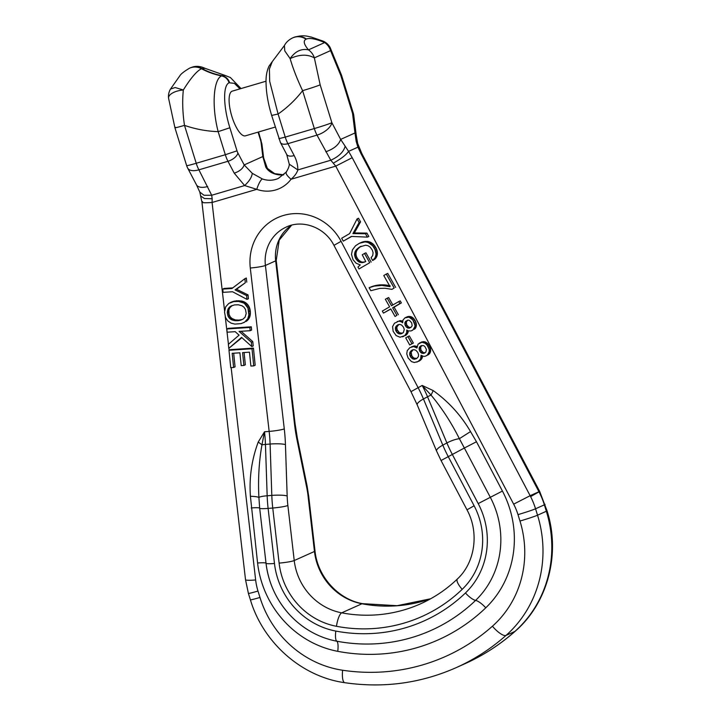 <?xml version="1.0" encoding="UTF-8"?>
<svg xmlns="http://www.w3.org/2000/svg" width="721" height="721" viewBox="0 0 721 721"><rect width="100%" height="100%" fill="white"/><g stroke="black" fill="none" stroke-linecap="round" stroke-linejoin="round"><path stroke-width="1.08" d="M275.269 127.067L245.437 135.836A23.306 7.543 -106.4 0 1 241.58 134.494A23.306 7.543 -106.4 0 1 230.332 110.502A23.306 7.543 -106.4 0 1 232.297 91.125L266.031 81.212M232.279 305.479L229.855 307.696L228.872 310.066L229.026 314.203L230.134 316.69L231.865 318.448L235.307 319.908L238.984 320.106L242.68 319.367M407.653 320.214L406.32 321.99L406.68 324.865L408.834 327.235L410.817 327.46M398.713 324.549L396.856 327.064L397.1 329.677L399.47 332.778L402.489 333.192M244.095 352.533L245.338 364.808L243.887 365.448L242.598 352.632L249.466 352.181L250.881 366.061L253.738 365.871L252.008 348.766L253.45 348.117L230.423 349.622L228.981 350.271L252.008 348.766M253.45 348.117L255.18 365.223L253.738 365.871M228.981 350.271L230.729 367.665L233.622 367.476L232.18 353.308L239.904 352.803L241.202 365.628L243.887 365.448M233.685 353.209L235.064 366.827L233.622 367.476M383.77 275.53L390.079 286.679L381.878 285.417L374.289 286.093L369.125 287.724L370.819 290.698L379.832 288.391L385.086 288.265L391.909 289.364L394.18 288.03L386.285 274.043L383.77 275.53M390.097 285.669L388.646 286.318M389.43 285.525L387.276 286.021M388.718 285.372L385.897 285.795M387.348 285.146L384.536 285.606M385.987 284.957L383.193 285.471M384.644 284.822L381.878 285.417M383.32 284.768L380.544 285.39M381.995 284.741L379.255 285.426M380.706 284.777L378.264 285.48M379.706 284.831L376.93 285.642M378.372 284.993L375.614 285.831M377.056 285.183L374.289 286.093M375.731 285.444L372.982 286.408M374.424 285.759L371.694 286.787M373.136 286.138L370.405 287.219M371.847 286.57L369.125 287.724M394.18 288.03L391.909 289.364M395.631 287.382L387.736 273.394L386.285 274.043M398.776 301.54L391.503 305.767L387.222 298.197L385.347 299.269L389.619 306.84L382.328 311.075L383.473 313.112L390.764 308.885L395.045 316.456L396.92 315.365L392.639 307.795L399.93 303.559L398.776 301.54L400.218 300.891L401.381 302.91L399.93 303.559M392.864 304.974L388.664 297.548L387.222 298.197M390.845 309.03L383.473 313.112M396.92 315.365L395.045 316.456M398.362 314.716L394.09 307.146L392.639 307.795M394.09 307.146L401.381 302.91M409.357 335.941L407.915 336.59L411.925 343.701L413.376 343.052L409.357 335.941M407.915 336.59L405.716 337.87L409.726 344.962L411.925 343.701M413.376 343.052L409.726 344.962M246.997 299.386L248.439 298.737L248.042 294.907L246.6 295.556L235.064 289.905L245.311 282.767L244.888 278.676L231.991 288.481L222.771 289.085L223.095 292.356L232.541 291.744L246.997 299.386L246.6 295.556M248.042 294.907L236.515 289.256L235.064 289.905M236.515 289.256L245.311 282.767M246.762 282.118L246.33 278.027L244.888 278.676M232.784 287.877L224.213 288.436L222.771 289.085M246.203 313.437L245.446 309.372L243.95 307.2L242.031 305.794L238.263 304.776L234.388 304.929L230.648 306.227L228.404 308.345L227.268 312.094L228.034 316.177L229.53 318.349L231.45 319.736L235.244 320.746L239.075 320.575L242.824 319.286L245.086 317.186L246.203 313.437M241.923 319.619L240.472 320.268M240.526 319.926L239.075 320.575M238.984 320.106L237.542 320.755M238.173 320.124L236.722 320.773M236.686 320.097L235.244 320.746M235.307 319.908L233.865 320.557M234.055 319.556L232.604 320.205M232.901 319.088L231.45 319.736M231.865 318.448L230.414 319.097M230.981 317.7L229.53 318.349M230.134 316.69L228.692 317.339M229.485 315.528L228.034 316.177M229.026 314.203L227.575 314.852M228.773 312.743L227.331 313.392M228.719 311.445L227.268 312.094M228.872 310.066L227.43 310.715M229.26 308.822L227.809 309.471M229.855 307.696L228.404 308.345M230.675 306.695L229.224 307.344M231.126 306.272L229.684 306.921M232.09 305.578L230.648 306.227M224.51 312.04L225.538 317.51L227.692 320.818L231.044 323.134L234.893 324.09L241.156 323.621L244.689 322.089L247.79 318.709L248.889 314.951L247.925 308.029L244.581 303.64L246.023 302.991L244.987 302.306L243.545 302.955L238.57 301.432L233.721 301.594L228.791 303.442L225.691 306.831L224.51 312.04M244.689 322.089L243.626 322.711M246.131 321.44L247.105 320.71L245.663 321.359M247.105 320.71L247.961 319.881L246.519 320.53M247.961 319.881L248.556 319.142L247.114 319.791M248.556 319.142L249.232 318.069L247.79 318.709M249.232 318.069L249.745 316.907L248.303 317.555M249.745 316.907L250.115 315.645L248.664 316.294M250.115 315.645L250.331 314.302L248.889 314.951M250.331 314.302L250.403 312.86L248.952 313.509M250.403 312.86L250.322 311.337L248.871 311.986M250.322 311.337L250.16 310.156L248.718 310.805M250.16 310.156L249.836 308.714L248.394 309.363M249.836 308.714L249.367 307.38L247.925 308.029M249.367 307.38L248.79 306.164L247.339 306.813M248.79 306.164L248.069 305.055L246.627 305.704M248.069 305.055L247.231 304.064L245.789 304.713M247.231 304.064L246.258 303.18L244.807 303.829M244.581 303.64L243.545 302.955M244.987 302.306L243.869 301.738L242.427 302.387M243.869 301.738L242.662 301.297L241.211 301.946M242.662 301.297L241.373 300.972L239.931 301.621M241.373 300.972L238.57 301.432M240.012 300.783L237.119 301.351M238.57 300.702L235.587 301.387M237.038 300.738L235.199 301.405M236.65 300.756L233.721 301.594M235.163 300.945L232.324 301.892M233.766 301.243L231.035 302.288M232.486 301.639L229.855 302.802M226.809 328.983L227.142 332.201L235.199 331.669L239.075 335.166L228.377 344.323L228.782 348.369L241.562 337.383L251.791 346.576L251.341 342.241L239.066 331.417L250.178 330.696L249.845 327.46L251.287 326.811L228.26 328.334L226.809 328.983L249.845 327.46M241.895 337.689L228.782 348.369M251.341 342.241L252.783 341.592L253.233 345.927L251.791 346.576M252.783 341.592L241.093 331.29M251.287 326.811L251.62 330.047L250.178 330.696M360.257 264.904L357.958 267.058L359.022 268.942L369.72 262.723L364.493 253.468L362.257 254.756L365.736 261.516L362.609 262.615L360.112 262.408L361.158 261.624L359.995 261.083L358.553 261.732L355.714 258.641L354.543 254.819L354.921 252.224L356.607 251.007L357.183 249.935L355.732 250.584L356.48 249.565L359.806 246.897L365.673 245.212L368.043 245.726L370.197 247.159L372.279 250.061L373.099 252.756L372.703 255.576L371.081 257.748L372.658 260.542L375.163 257.541L375.929 254.828L377.371 254.18L377.416 252.882L375.974 253.531L374.992 249.52L372.721 245.843L368.494 242.707L369.936 242.058L368.701 241.652L367.25 242.301L368.386 241.562L367.16 241.382L359.355 243.301L355.543 245.753L352.443 249.854L351.497 254.369L353.029 259.668L356.12 263.219L360.257 264.904M369.72 262.723L359.022 268.942M371.171 262.074L365.935 252.819L364.493 253.468M365.601 261.588L363.898 262.345M365.349 261.696L362.609 262.615M364.06 261.966L361.356 262.642M362.798 261.993L360.112 262.408M359.716 262.273L358.553 261.732M359.995 261.083L358.941 260.281L357.499 260.93M358.941 260.281L357.995 259.263L356.553 259.911M357.995 259.263L357.156 257.992L355.714 258.641M357.156 257.992L356.589 256.829L355.147 257.478M356.589 256.829L356.165 255.495L354.714 256.144M356.165 255.495L355.994 254.171L354.543 254.819M355.994 254.171L356.057 252.873L354.606 253.522M356.057 252.873L356.372 251.575L354.921 252.224M356.372 251.575L356.607 251.007M355.156 251.656L355.732 250.584M357.183 249.935L357.931 248.925L356.48 249.565M357.931 248.925L358.86 247.979L357.409 248.628M358.86 247.979L359.968 247.078L358.517 247.727M359.968 247.078L361.248 246.249L359.806 246.897M361.248 246.249L360.572 246.492M373.595 259.686L375.046 259.037L372.658 260.542M375.046 259.037L375.92 258.01L374.478 258.659M375.92 258.01L376.605 256.892L375.163 257.541M376.605 256.892L377.065 255.676L375.623 256.325M377.065 255.676L377.353 254.378L375.911 255.027M375.929 254.828L375.974 253.531M377.416 252.882L377.272 251.575L375.83 252.224M377.272 251.575L376.948 250.25L375.506 250.899M376.948 250.25L376.434 248.871L374.992 249.52M376.434 248.871L375.731 247.492L374.289 248.141M375.731 247.492L375.037 246.357L373.595 247.006M375.037 246.357L374.163 245.194L372.721 245.843M374.163 245.194L373.217 244.176L371.775 244.825M373.217 244.176L372.198 243.319L370.756 243.968M372.198 243.319L371.099 242.598L369.657 243.247M371.099 242.598L369.936 242.058M368.494 242.707L367.25 242.301M366.935 242.211L365.718 242.031M367.16 241.382L364.484 241.977M365.926 241.328L363.231 242.094M364.682 241.445L361.96 242.337M363.402 241.688L360.662 242.743M362.104 242.094L359.355 243.301M365.466 233.757L366.917 233.108L368.828 236.479L367.386 237.128L365.466 233.757L352.911 233.595L359.103 222.501L357.084 218.896L349.595 233.631L341.655 238.254L343.286 241.129L351.415 236.416L367.386 237.128M366.917 233.108L354.353 232.946L352.911 233.595M354.353 232.946L360.554 221.852L359.103 222.501M360.554 221.852L358.526 218.247L357.084 218.896M351.722 236.425L343.286 241.129M411.691 322.891L409.528 320.448L407.951 320.115L405.463 321.476L404.814 324.153L406.329 327.118L409.023 328.217L411.556 326.838L412.151 325.531L411.691 322.891M410.465 327.568L409.023 328.217M409.195 327.379L407.744 328.028M408.834 327.235L407.392 327.884M407.78 326.469L406.329 327.118M406.896 325.279L405.454 325.928M406.68 324.865L405.238 325.513M406.265 323.504L404.814 324.153M406.274 322.224L404.832 322.873M406.32 321.99L404.878 322.638M406.905 320.827L405.463 321.476M397.1 329.677L395.658 330.326L397.01 332.579L398.902 333.841L401.417 333.769L403.372 332.489L404.283 329.461L403.445 327.1L401.561 324.982L399.524 324.378L396.442 325.829L395.414 327.713L395.658 330.326M397.568 330.687L396.126 331.336M396.784 328.325L395.342 328.974M396.856 327.064L395.414 327.713M397.145 326.225L395.703 326.874M397.884 325.18L396.442 325.829M398.334 324.63L397.568 324.973M401.588 333.363L400.137 334.012M400.353 333.192L398.902 333.841M399.47 332.778L398.028 333.426M398.452 331.93L397.01 332.579M402.642 321.827L401.858 322.179L400.642 321.584L402.093 320.935L399.912 320.656L394.432 323.26L392.575 326.622L393.134 331.3L396.162 335.598L400.038 337.23L404.724 335.644L406.662 332.823L406.752 330.02L408.212 330.867L406.842 331.489M403.859 336.238L402.57 336.833M405.31 335.589L406.166 334.995L404.724 335.644M406.166 334.995L407.131 334.057L405.68 334.706M407.131 334.057L407.807 332.976L406.365 333.625M407.807 332.976L408.104 332.174L406.662 332.823M408.104 332.174L408.284 330.885M408.212 330.867L411.015 330.957L412.98 329.939L414.899 326.505L416.341 325.856L416.396 324.585L414.954 325.234L412.8 319.845L408.933 317.141L404.869 317.907L402.994 320.025L402.633 322.765L401.858 322.179M412.98 329.939L412.313 330.38M414.422 329.29L415.341 328.37L413.89 329.019M415.341 328.37L415.981 327.244L414.539 327.893M415.981 327.244L416.323 325.919L414.881 326.568M414.899 326.505L414.954 325.234M416.396 324.585L416.206 323.269L414.764 323.918M416.206 323.269L415.774 321.917L414.332 322.566M415.774 321.917L415.107 320.53L413.665 321.178M415.107 320.53L413.647 321.142M415.098 320.494L414.251 319.196L412.8 319.845M414.251 319.196L413.304 318.141L411.862 318.79M413.304 318.141L412.277 317.321L410.835 317.97M412.277 317.321L411.159 316.735L409.708 317.384M411.159 316.735L408.933 317.141M410.375 316.492L407.653 316.997M409.104 316.348L406.392 317.186M407.843 316.537L405.139 317.736M402.669 321.215L402.093 320.935M400.813 320.638L397.181 321.575M400.642 321.584L399.371 321.287M399.912 320.656L398.47 321.305M421.938 345.485L420.622 347.261L420.983 350.145L423.137 352.506L425.111 352.731M291.59 225.186A38.835 36.708 -114.2 0 0 275.674 260.849L265.409 265.454A38.835 36.708 -114.2 0 1 286.318 227.034C302.541 219.193 324.928 227.349 333.958 245.356L410.97 391.665L422.182 385.447L431.05 395.108C441.847 408.023 451.283 422.551 459.376 438.683L464.369 448.02L441.045 460.512L436.575 451.049A12.14 3.226 157.3 0 1 442.811 445.145A48.541 15.808 61.8 0 0 448.174 456.483L474.121 505.782L466.992 509.819L441.045 460.512M285.444 444.65A12.14 1.748 178.1 0 0 270.096 444.046L271.817 495.399L267.167 495.778A48.541 15.024 85.4 0 0 268.113 508.413A12.14 1.262 173.4 0 1 259.668 508.188L258.911 497.607C257.956 479.357 258.965 461.755 261.957 444.803L264.508 431.789L269.158 431.41A12.14 1.262 -6.6 0 0 284.272 428.86A60.681 18.773 -94.6 0 1 285.444 444.65L287.165 496.003A12.14 1.748 178.1 0 0 271.817 495.399A48.541 15.024 -94.6 0 0 272.754 508.035L279.108 563.101A12.14 1.262 -6.6 0 0 294.231 560.541A58.257 55.066 -114.2 0 0 341.7 612.841A145.633 137.666 -114.2 0 0 420.694 603.756C434.303 597.628 446.542 589.372 457.402 578.972A12.14 3.749 -133.8 0 0 462.188 589.345A70.388 66.539 -114.2 0 0 474.121 505.782M422.182 385.447L433.222 390.602L431.05 395.108A12.14 3.226 157.3 0 0 427.544 396.784A48.541 15.808 61.8 0 0 422.182 385.447M433.222 390.602C448.642 401.732 461.079 415.395 470.525 431.582L459.376 438.683A12.14 3.226 -22.7 0 0 446.894 442.955A48.541 15.808 61.8 0 0 452.256 454.293L478.203 503.591L490.316 497.319L464.369 448.02L476.473 441.748L502.429 491.046A98.371 92.982 65.8 0 1 485.756 607.83A12.14 3.749 46.2 0 0 475.599 600.404A12.14 3.749 -133.8 0 1 465.442 592.977A75.29 71.172 -114.2 0 0 478.203 503.591M485.756 607.83A185.757 175.582 65.8 0 1 337.734 651.333A98.371 92.982 65.8 0 1 257.577 563.011L250.412 496.273C255.459 496.454 258.289 496.895 258.911 497.607A12.14 1.748 178.1 0 1 267.167 495.778L265.445 444.424L270.096 444.046A48.541 15.024 -94.6 0 0 269.158 431.41L250.295 268.014A50.975 48.181 65.8 0 1 283.551 215.444A50.975 48.181 65.8 0 1 341.087 241.328L333.958 245.356M258.235 442.027L261.957 444.803A12.14 1.748 -1.9 0 1 265.445 444.424A48.541 15.024 85.4 0 0 264.508 431.789L258.235 442.027C251.71 459.601 249.096 477.69 250.412 496.273M258.56 131.979L261.912 144.002L263.643 157.944L262.823 156.556L265.815 167.236C267.752 170.318 270.501 172.472 274.061 173.698A9.706 2.343 -70.3 0 1 274.647 173.644L283.759 174.815M261.912 144.002A9.706 4.146 172.9 0 0 261.092 142.614L262.823 156.556L244.176 164.929L252.26 173.319L262.363 178.952A9.706 2.343 109.7 0 0 256.784 189.335L244.635 185.558L211.695 195.247L198.888 169.832L227.971 161.279A9.706 4.858 -27.8 0 0 237.903 153.014A4.858 1.568 73.6 0 1 237.011 150.833L229.873 127.761L218.166 131.646C211.523 106.275 213.425 79.265 221.608 75.903A72.821 68.828 -114.2 0 1 201.465 68.72A14.564 13.762 -114.2 0 0 189.524 68.189L189.524 68.189C184.071 71.451 180.818 74.029 179.745 75.93L170.498 89.062L175.167 87.529L183.332 89.981C190.714 78.147 196.761 71.055 201.465 68.72L201.898 68.522A14.564 13.762 -114.2 0 0 189.956 67.99L189.524 68.189M272.178 115.324L278.099 114.026L269.681 81.347L269.402 68.973L272.313 61.564L268.915 66.296C266.887 70.928 265.923 76.038 266.031 81.626C266.076 92.072 267.969 103.391 271.718 115.603L280.433 142.515A9.706 4.858 152.2 0 0 287.913 143.668A14.564 4.714 -106.4 0 1 285.246 137.107L278.856 138.675M289.256 164.109L286.697 154.429A9.706 4.858 -27.8 0 0 294.177 155.574L287.913 143.668L316.997 135.115A14.564 7.282 -27.8 0 0 331.885 122.723L320.16 84.835A14.564 0.613 -17.2 0 1 302.595 90.666C297.106 79.031 292.942 68.342 290.13 58.599L284.795 50.93L284.398 45.549C286.165 42.215 288.95 39.646 292.744 37.852L292.744 37.852A14.564 13.762 65.8 0 1 306.037 39.204L306.479 39.015C309.868 37.708 315.933 38.889 324.675 42.566L323.035 41.097M262.363 178.952A23.306 22.027 -114.2 0 0 278.342 178.411L286.174 172.13C290.031 166.245 289.148 163.721 289.256 164.172L297.845 169.922C297.845 164.992 296.619 160.215 294.177 155.574M286.534 171.85C285.219 173.004 286.715 175.473 291.032 179.268C294.547 176.284 296.818 173.166 297.845 169.922L330.795 160.233L335.743 166.127L352.218 157.683L348.567 151.365C346.143 154.943 341.042 158.872 333.282 163.162M252.26 173.319C251.881 177.042 249.34 181.124 244.635 185.558L234.244 173.193L227.971 161.279A14.564 4.714 73.6 0 1 225.312 154.718L237.011 150.833M237.903 153.014L244.176 164.929C242.977 168.525 239.66 171.283 234.244 173.193M531.143 496.3L539.696 491.461L361.78 153.447L361.032 153.726L357.913 147.174L348.567 151.365L340.663 139.396L354.975 132.97L352.551 113.449A14.564 6.219 172.9 0 1 353.786 115.531L356.21 135.052L354.975 132.97L356.165 141.352L357.913 147.174L359.175 147.985M306.037 39.204C303.027 40.773 303.838 44.323 308.471 49.848C301.297 48.388 295.177 51.308 290.13 58.599C299.476 54.318 307.552 54.084 314.356 57.887L320.16 84.835M201.024 196.238L204.431 198.527L212.172 198.762L212.073 202.475L256.784 189.335A33.013 31.201 65.8 0 0 291.032 179.268L335.743 166.127L513.658 504.15L530.133 495.697L352.218 157.683M212.172 198.762L211.695 195.247L204.007 195.265L199.825 192.101L196.445 184.774A14.564 7.282 -27.8 0 0 207.666 186.505M175.609 127.32C173.761 128.266 176.717 127.617 184.495 125.373C182.593 112.683 182.206 100.886 183.332 89.981A14.564 6.435 173.3 0 0 168.561 98.182L168.561 98.182A14.564 14.564 0 0 1 170.498 89.062M199.798 192.038L201.943 202.204L245.519 579.702A14.564 1.514 -6.6 0 0 255.649 579.972L231.144 367.638M202.61 201.655C200.799 202.772 203.953 203.043 212.073 202.475L224.573 310.742M345.116 146.309C343.647 151.888 338.87 156.529 330.795 160.233L316.997 135.115A14.564 4.714 73.6 0 1 314.329 128.554L302.595 90.666A121.362 114.72 -114.2 0 1 278.099 114.026L285.246 137.107L314.329 128.554A14.564 0.613 -17.2 0 0 331.885 122.723L340.663 139.396C338.861 144.795 333.904 148.923 325.775 151.789M265.815 167.236L267.401 168.426M189.956 67.99L192.255 67.125C196.247 65.8 200.501 66.197 205.007 68.315L201.898 68.522A72.821 68.828 -114.2 0 0 222.041 75.705L224.889 75.372L230.369 77.498L241.03 88.557M356.165 141.352L357.715 143.551M340.826 75.552L330.56 50.614L330.173 47.613L341.511 75.137A14.564 0.613 162.8 0 1 340.826 75.552L352.551 113.449A14.564 0.613 -17.2 0 0 353.245 113.026A14.564 14.564 0 0 1 353.786 115.531M292.744 37.852L293.177 37.654C303.703 34.085 308.561 36.78 311.211 37.032L323.089 41.115A14.564 14.564 0 0 1 330.173 47.613L330.11 47.487M430.509 348.531L427.607 343.421L425.453 342.006L423.38 341.619L418.09 344.07L416.936 348.045L413.674 346.558L409.798 347.675L407.239 350.64L406.752 353.885L408.104 357.958L411.511 361.618L414.323 362.501L418.144 361.509L420.649 358.914L421.037 355.291L423.759 356.417L425.3 356.237L427.274 355.201L429.184 351.776L430.626 351.127L430.509 348.531L429.067 349.18L427.093 345.134L425.12 343.25L421.938 342.268L419.442 343.007M426.598 355.669L429.635 353.632L430.626 351.127M416.873 362.113L421.415 359.328L422.587 356.156M416.954 346.495L414.196 345.927L411.475 346.837M420.983 350.145L419.541 350.794L420.631 352.38L422.046 353.299L424.588 353.11L425.859 352.109L426.435 349.541L424.858 346.495L423.488 345.566L420.956 345.783L419.748 346.756L419.126 348.144L419.541 350.794M421.199 350.55L419.748 351.199M420.55 348.793L419.099 349.442M420.577 347.495L419.126 348.144M420.622 347.261L419.18 347.91M421.19 346.107L419.748 346.756M424.759 352.839L423.317 353.488M423.488 352.65L422.046 353.299M423.137 352.506L421.695 353.155M422.073 351.731L420.631 352.38M413.007 349.82L411.159 352.335L411.871 355.976L410.429 356.625L411.303 357.841L414.44 359.283L416.576 358.616L418.342 356.679L418.586 354.732L417.747 352.362L415.855 350.253L413.818 349.649L411.844 350.244L409.988 352.163L409.627 354.245L410.429 356.625M411.385 354.948L409.943 355.597M411.069 353.596L409.627 354.245M411.159 352.335L409.708 352.984M411.439 351.515L409.988 352.163M412.178 350.469L410.727 351.118M412.619 349.901L411.844 350.244M411.871 355.976L413.764 358.049L416.783 358.463M415.882 358.634L414.44 359.283M414.629 358.463L413.187 359.112M413.764 358.049L412.322 358.697M412.745 357.192L411.303 357.841M419.586 360.861L418.144 361.509M420.469 360.257L419.018 360.906M421.415 359.328L419.964 359.977M422.091 358.265L420.649 358.914M422.389 357.445L420.938 358.094M422.542 356.147L421.145 356.769M428.725 354.552L427.274 355.201M429.635 353.632L428.193 354.281M430.266 352.515L428.824 353.164M430.635 351.199L429.184 351.848M430.689 349.847L429.247 350.496L429.067 349.18M429.184 351.776L429.247 350.496M430.077 347.189L428.625 347.837M429.401 345.801L427.959 346.45M429.374 345.765L427.932 346.413M428.535 344.485L427.093 345.134M427.607 343.421L426.165 344.07M426.562 342.601L425.12 343.25M425.453 342.006L424.011 342.655M424.678 341.763L423.236 342.412M423.38 341.619L421.938 342.268M422.118 341.817L420.676 342.457M416.936 347.116L416.161 347.468M416.368 346.206L414.926 346.855M415.116 345.909L413.674 346.558M414.196 345.927L412.745 346.576M261.092 142.614A4.858 1.568 73.6 0 0 260.569 140.253L258.055 132.132M229.873 127.761C223.456 107.465 222.618 85.502 229.116 82.771L234.361 83.339L239.994 88.863M294.538 424.254A12.14 1.262 173.4 0 0 295.087 423.795L276.224 260.389A12.14 1.262 -6.6 0 1 275.674 260.849L294.538 424.254A60.681 18.773 -94.6 0 0 296.944 439.495L306.659 487.252A36.41 11.266 -94.6 0 1 308.11 496.399L314.464 551.466L294.231 560.541L287.868 505.484A36.41 11.266 -94.6 0 1 287.165 496.003M430.59 598.79A145.633 137.666 -114.2 0 1 361.933 603.765A12.14 3.308 100.7 0 1 362.582 603.666C338.419 599.575 317.537 576.683 315.014 551.006A12.14 1.262 173.4 0 1 314.464 551.466A58.257 55.066 -114.2 0 0 361.933 603.765L341.7 612.841A12.14 3.308 -79.3 0 0 336.473 626.297A157.773 149.139 -114.2 0 0 462.188 589.345M250.295 268.014A12.14 1.262 173.4 0 0 265.409 265.454L284.272 428.86M279.108 563.101A70.388 66.539 -114.2 0 0 336.473 626.297M287.868 505.484A12.14 1.262 173.4 0 1 272.754 508.035L268.113 508.413L274.467 563.48A75.29 71.172 -114.2 0 0 335.824 631.073A162.676 153.771 -114.2 0 0 465.442 592.977M410.97 391.665L417.216 404.878A12.14 3.226 157.3 0 1 423.452 398.974A48.541 15.808 61.8 0 0 418.099 387.637L341.087 241.328M423.452 398.974L442.811 445.145L446.894 442.955L427.544 396.784L423.452 398.974M251.223 507.954A12.14 1.262 -6.6 0 1 259.668 508.179A12.14 1.262 173.4 0 1 259.668 508.179L266.022 563.245A86.835 82.077 -114.2 0 0 289.283 614.337A86.835 82.077 -114.2 0 0 336.779 641.203A174.212 164.676 -114.2 0 0 475.599 600.404A86.835 82.077 -114.2 0 0 490.316 497.319L502.429 491.046M337.734 651.333A12.14 3.308 100.7 0 0 336.779 641.203A12.14 3.308 -79.3 0 1 335.824 631.073M257.577 563.011A12.14 1.262 173.4 0 1 266.022 563.245A12.14 1.262 -6.6 0 0 274.467 563.48M470.525 431.582L476.473 441.748M293.177 37.654A14.564 13.762 65.8 0 1 306.479 39.015M274.061 173.698A23.306 22.027 -114.2 0 0 283.695 174.87M229.548 82.573A9.706 9.175 65.8 0 0 222.041 75.705L221.608 75.903C225.303 76.759 227.809 79.049 229.116 82.771M225.312 154.718L218.166 131.646A121.362 114.72 -114.2 0 1 184.495 125.373L196.22 163.27L225.312 154.718M515.254 631.199A14.564 4.56 -131.6 0 1 514.875 631.443A116.514 110.133 -114.2 0 0 546.347 511.252L544.364 504.835A72.821 68.828 -114.2 0 0 538.947 491.74L539.696 491.461L547.041 510.828C560.803 553.566 547.933 602.891 515.254 631.199C500.131 644.592 483.394 655.416 465.045 663.671A218.454 206.494 -114.2 0 0 514.875 631.443L506.052 635.399A116.514 110.133 -114.2 0 0 537.533 515.209L535.55 508.792A72.821 68.828 -114.2 0 0 530.133 495.697L538.947 491.74L361.032 153.726M456.222 667.628A218.454 206.494 -114.2 0 0 506.052 635.399A14.564 4.56 48.4 0 1 492.434 626.207A203.89 192.732 65.8 0 1 342.601 670.242A14.564 4.065 98.5 0 0 344.773 682.697C383.635 688.321 420.785 683.301 456.222 667.628L465.045 663.671M547.041 510.828A14.564 0.613 162.8 0 1 546.347 511.252L537.533 515.209A14.564 0.613 -17.2 0 1 519.976 521.04A101.949 96.362 65.8 0 1 492.434 626.207M545.058 504.412A14.564 0.613 162.8 0 1 544.364 504.835L535.55 508.792A14.564 0.613 -17.2 0 1 517.993 514.623L519.976 521.04M330.56 50.614L314.356 57.887A14.564 13.762 65.8 0 0 308.471 49.848L324.675 42.566A14.564 13.762 -114.2 0 1 330.56 50.614M196.22 163.27A14.564 4.714 73.6 0 0 198.888 169.832A14.564 7.282 152.2 0 1 187.676 168.101A14.564 14.564 0 0 1 186.649 165.623A14.564 0.613 162.8 0 0 196.22 163.27M229.134 350.208L228.908 348.306M228.44 344.268L225.258 316.681M255.649 579.972A58.257 55.066 65.8 0 0 257.983 591.04A14.564 0.613 162.8 0 1 248.403 593.401L250.394 599.818C263.174 642.781 301.684 676.74 344.773 682.697M257.983 591.04L259.975 597.457A14.564 0.613 162.8 0 1 250.394 599.818M342.601 670.242A101.949 96.362 65.8 0 1 259.975 597.457M513.658 504.15A58.257 55.066 65.8 0 1 517.993 514.623M308.11 496.399A12.14 1.262 -6.6 0 0 308.66 495.94L315.014 551.006M306.659 487.252A12.14 4.182 -11.5 0 0 307.047 485.765L308.66 495.94M296.944 439.495A12.14 4.182 -11.5 0 0 297.331 438.007L307.047 485.765M261.029 139.973L260.569 140.253M417.216 404.878L436.575 451.049M466.992 509.819C479.465 532.621 475.049 562.677 457.402 578.972M259.569 507.287L266.022 563.245C268.428 582.712 276.188 599.746 289.283 614.337M286.697 154.429L280.433 142.515M284.398 45.549L272.313 61.564M186.649 165.623L174.915 127.734L168.561 98.182M196.445 184.774L187.676 168.101M245.519 579.702L248.403 593.401M362.582 603.666L397.109 605.694L430.617 598.781M295.087 423.795L297.331 438.007M291.644 225.168L279.207 240.129L276.224 260.389M263.643 157.944L267.374 168.39L274.647 173.644M205.007 68.315L224.889 75.372M361.78 153.447L357.697 143.506L356.21 135.052M341.511 75.137L353.245 113.026"/></g></svg>
